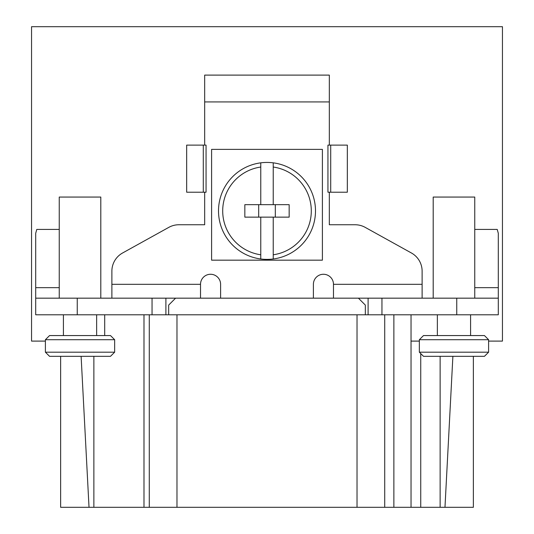 <?xml version="1.0" encoding="UTF-8"?>
<svg xmlns="http://www.w3.org/2000/svg" width="534" height="534" viewBox="0 0 534 534"><rect width="100%" height="100%" fill="white"/><g stroke="black" fill="none" stroke-linecap="round" stroke-linejoin="round"><path stroke-width="0.8" d="M45.397 341.099L31.546 341.099L31.546 26.7L502.454 26.7L502.454 341.099L488.603 341.099M411.04 341.099L419.35 341.099M104.704 335.559L104.704 314.786M59.247 229.42L36.773 229.42L35.705 233.285L35.705 298.166L498.295 298.166L498.295 233.285L497.227 229.42L474.753 229.42M204.676 145.121L204.676 75.107L329.324 75.107L329.324 145.121M473.364 356.332L473.364 507.3L440.129 507.3L440.129 356.332L440.129 507.3L411.04 507.3L411.04 314.786M149.273 314.786L149.273 507.3L60.636 507.3L60.636 356.332M149.273 507.3L384.727 507.3L384.727 314.786M411.04 507.3L384.727 507.3M444.976 507.3L452.885 356.332M176.974 507.3L176.974 314.786L35.705 314.786L35.705 298.166M498.295 298.166L498.295 314.786L357.026 314.786L357.026 507.3M80.02 335.559L49.555 335.559L45.397 339.711L114.65 339.711L110.491 335.559L80.02 335.559M45.397 352.18L49.555 356.332L110.491 356.332L114.65 352.18L45.397 352.18L45.397 339.711M453.98 335.559L423.509 335.559L419.35 339.711L488.603 339.711L484.445 335.559L453.98 335.559M419.35 352.18L423.509 356.332L484.445 356.332L488.603 352.18L419.35 352.18L419.35 339.711M59.247 298.166L59.247 197.059L100.799 197.059L100.799 298.166M168.664 314.786L168.664 305.088L175.586 298.166M176.974 314.786L357.026 314.786M165.894 298.166L165.894 314.786M111.88 298.166L111.88 271.159A20.773 20.773 0 0 1 122.58 252.989L168.811 227.364A20.773 20.773 0 0 1 178.883 224.754L204.676 224.754L204.676 192.207M200.517 298.166L200.517 284.315A10.039 10.039 0 0 1 210.563 274.269A10.039 10.039 0 0 1 220.602 284.315L220.602 298.166M329.324 192.207L329.324 224.754L355.117 224.754A20.773 20.773 0 0 1 365.189 227.364L411.42 252.989A20.773 20.773 0 0 1 422.12 271.159L422.12 284.315L333.483 284.315A10.039 10.039 0 0 0 323.437 274.269A10.039 10.039 0 0 0 313.398 284.315L313.398 298.166M333.483 298.166L333.483 284.315M422.12 298.166L422.12 284.315M368.106 298.166L368.106 314.786M365.336 314.786L365.336 305.088L358.414 298.166M328.417 192.207L327.943 192.207L327.943 145.121L330.713 145.121L330.713 192.207L328.417 192.207M330.713 145.121L347.334 145.121L347.334 192.207L330.713 192.207M205.583 145.121L206.057 145.121L206.057 192.207L203.287 192.207L203.287 145.121L205.583 145.121M203.287 145.121L186.666 145.121L186.666 192.207L203.287 192.207M211.597 149.373L211.597 260.171L322.402 260.171L322.402 149.373L211.597 149.373M260.766 217.138L273.234 217.138L273.234 254.785A44.322 44.322 0 0 0 273.234 167.029L273.234 162.837A48.474 48.474 0 0 0 260.766 162.837L260.766 167.029L260.766 162.837A48.474 48.474 0 0 0 260.766 258.983L260.766 217.138L244.839 217.138L244.839 204.676L260.766 204.676L260.766 167.029A44.322 44.322 0 0 0 260.766 254.785L260.766 258.983A48.474 48.474 0 0 0 273.234 258.983L273.234 254.785L273.234 258.983A48.474 48.474 0 0 0 273.234 162.837L273.234 204.676L260.766 204.676M273.234 167.029L273.234 204.676L289.161 204.676L289.161 217.138L273.234 217.138M258.69 217.138L258.69 204.676M275.31 204.676L275.31 217.138M93.871 507.3L93.871 356.332L93.871 507.3M89.024 507.3L81.115 356.332M433.201 298.166L433.201 197.059L474.753 197.059L474.753 298.166M420.739 507.3L420.739 353.561M393.872 507.3L393.872 314.786M152.043 298.166L152.043 314.786M77.25 298.166L77.25 314.786M35.705 287.666L59.247 287.666M111.88 284.315L200.517 284.315M329.324 101.927L204.676 101.927M498.295 287.666L474.753 287.666M456.75 298.166L456.75 314.786M381.957 298.166L381.957 314.786M273.234 258.983A48.474 48.474 0 0 0 273.234 162.837M260.766 162.837A48.474 48.474 0 0 0 260.766 258.983M143.993 507.3L143.993 314.786M63.406 335.559L63.406 314.786M96.641 335.559L96.641 314.786M114.65 352.18L114.65 339.711M437.359 335.559L437.359 314.786M470.594 335.559L470.594 314.786M488.603 352.18L488.603 339.711"/></g></svg>
